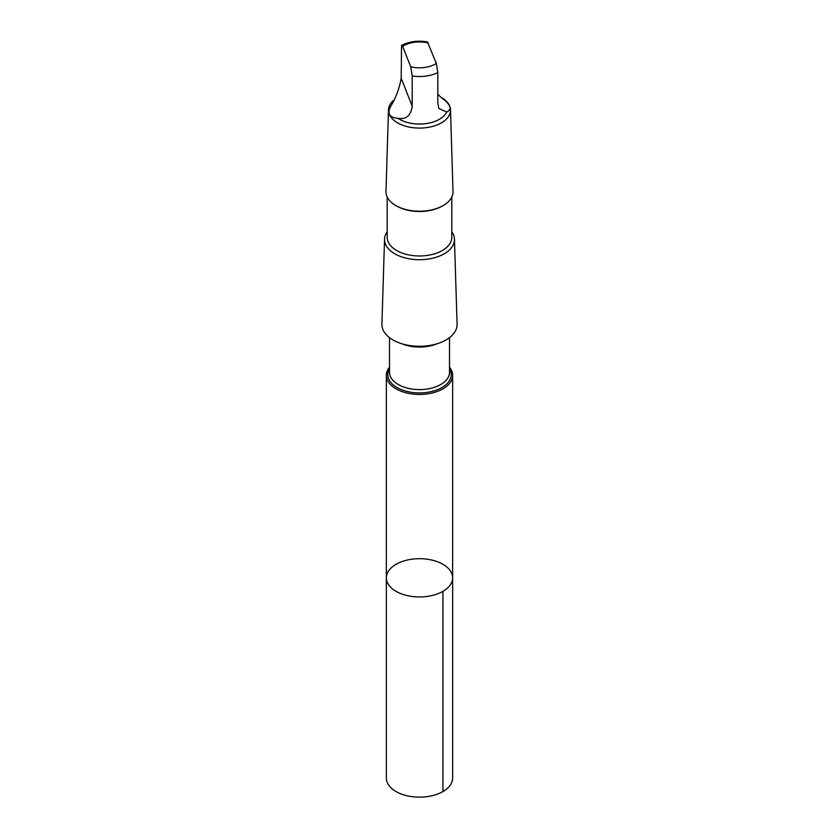 <?xml version="1.0" encoding="UTF-8"?>
<svg xmlns="http://www.w3.org/2000/svg" width="839" height="839" viewBox="0 0 839 839"><rect width="100%" height="100%" fill="white"/><g stroke="black" fill="none" stroke-linecap="round" stroke-linejoin="round"><path stroke-width="1.26" d="M416.029 558.795A33.141 19.129 180 0 1 452.641 577.819A33.141 19.129 180 0 1 419.5 596.949A33.141 19.129 180 0 1 386.36 577.819A33.141 19.129 180 0 1 416.029 558.795M386.36 778.026A33.141 19.129 0 0 0 422.971 797.05A33.141 19.129 0 0 0 452.641 778.026L452.641 577.819A33.141 19.129 180 0 1 419.5 596.949A33.141 19.129 180 0 1 386.36 577.819L386.36 778.026M398.126 118.383C406.202 119.61 410.89 115.551 412.201 106.186L412.201 75.961L410.711 66.774L402.678 46.344L401.545 45.484L401.189 78.163C399.679 86.973 396.721 95.457 392.327 103.617C386.443 112.678 388.384 117.596 398.126 118.383A28.138 16.245 0 0 0 425.73 123.658A28.138 16.245 0 0 0 446.673 112.027C452.557 109.206 450.616 104.277 440.874 97.251L437.811 94.157M401.703 45.337C409.463 41.436 418.063 40.314 427.481 41.95L436.322 63.418L437.811 72.605L437.811 102.83L438.797 108.43L446.673 112.027M389.485 367.209A33.13 19.129 0 0 0 386.37 375.316A33.13 19.129 0 0 0 419.5 394.456A33.13 19.129 0 0 0 452.63 375.316A33.13 19.129 0 0 0 449.515 367.209M387.199 231.763A34.976 20.188 0 0 0 384.535 239.146L381.923 324.211A37.577 21.699 0 0 0 419.5 346.287A37.577 21.699 0 0 0 457.077 324.211L454.465 239.146A34.976 20.188 0 0 0 451.802 231.763M384.535 239.146A34.976 20.188 0 0 0 419.5 259.702A34.976 20.188 0 0 0 454.465 239.146M387.199 197.018L387.199 237.322A32.302 18.647 0 0 0 419.5 255.979A32.302 18.647 0 0 0 451.802 237.322L451.802 197.018M393.596 100.323A31.022 17.913 0 0 0 388.488 109.857L385.982 191.512A33.518 19.349 0 0 0 395.798 205.545L396.658 206.037A32.302 18.647 0 0 0 442.342 206.037L443.202 205.545A33.518 19.349 0 0 0 453.018 191.512L450.512 109.857A31.022 17.913 0 0 0 441.44 97.513L440.727 97.093M395.798 205.545A33.518 19.349 0 0 0 443.202 205.545M388.488 109.857A31.022 17.913 0 0 0 419.5 128.084A31.022 17.913 0 0 0 450.512 109.857M442.929 591.348L442.929 791.555M428.289 42.988A22.391 12.931 0 0 0 417.151 42.023A22.391 12.931 0 0 0 402.678 46.344M389.485 368.782A31.683 18.29 0 0 0 419.5 392.925A31.683 18.29 0 0 0 449.515 368.782M389.485 337.645L389.485 372.275A30.015 17.325 0 0 0 419.5 389.6A30.015 17.325 0 0 0 449.515 372.275L449.515 337.645M401.85 343.749A30.015 17.325 0 0 0 437.15 343.749M412.201 75.961A28.138 16.245 0 0 0 437.811 72.605M410.711 66.774A22.391 12.931 0 0 0 436.322 63.418M412.201 106.186L401.189 78.163M386.37 375.316L386.36 577.819M452.63 375.316L452.641 577.819"/></g></svg>
